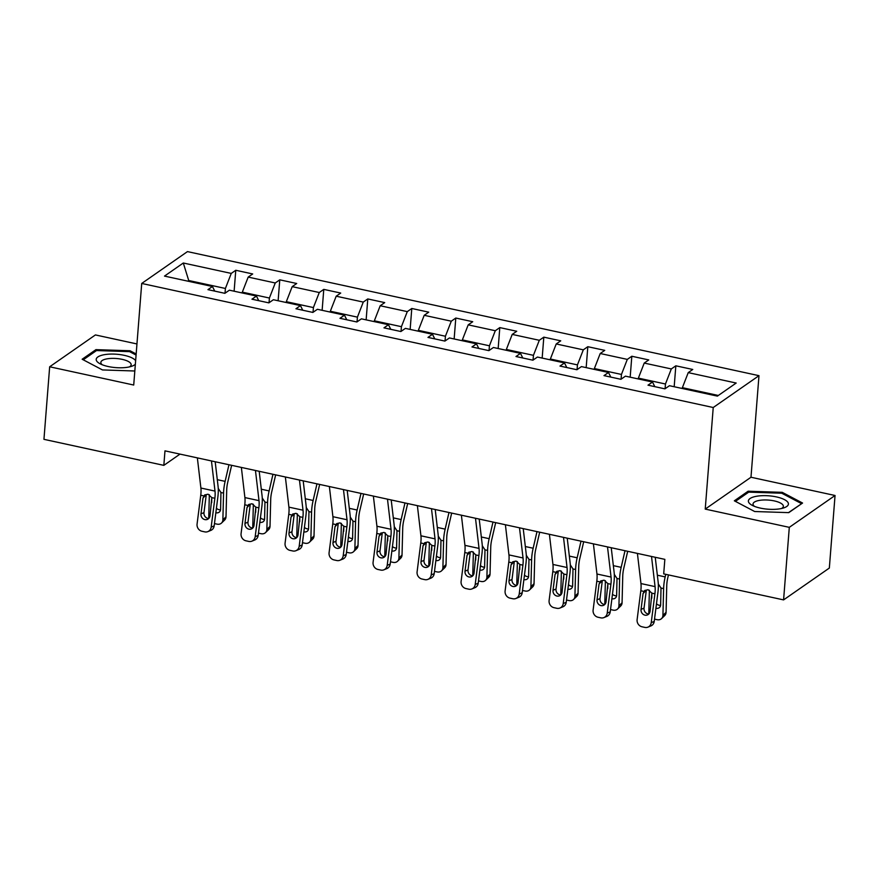 <?xml version="1.0" encoding="UTF-8"?>
<svg xmlns="http://www.w3.org/2000/svg" width="879" height="879" viewBox="0 0 879 879"><rect width="100%" height="100%" fill="white"/><g stroke="black" fill="none" stroke-linecap="round" stroke-linejoin="round"><path stroke-width="1.32" d="M136.959 343.953L95.415 334.932L49.663 366.785L43.95 439.335L163.835 465.365L179.997 454.113M758.984 375.674L187.469 251.603L141.717 283.456L713.232 407.515L758.984 375.674L750.985 477.242L705.233 509.095L789.298 527.345L835.05 495.492L750.985 477.242M835.05 495.492L829.336 568.054L783.585 599.896L789.298 527.345M214.74 291.114L212.454 286.499L207.949 289.641L224.87 293.322L229.386 290.18L256.47 296.058L251.954 299.201L268.875 302.87L273.391 299.728L300.475 305.606L295.959 308.749L312.88 312.43L317.396 309.287L344.48 315.165L339.964 318.308L356.885 321.978L361.401 318.835L388.485 324.714L383.969 327.856L400.89 331.526L405.406 328.383L432.49 334.262L427.974 337.404L444.895 341.085L449.411 337.943L476.495 343.821L471.979 346.963L488.911 350.633L493.416 347.491L520.5 353.369L515.984 356.511L532.916 360.192L537.421 357.05L564.505 362.928L559.989 366.071L576.921 369.74L581.426 366.598L608.51 372.476L603.994 375.619L620.926 379.299L625.441 376.157L652.515 382.035L647.999 385.178L664.931 388.848L669.446 385.705L717.396 396.121L736.195 383.035L688.235 372.619L692.751 369.477L675.83 365.807L674.182 386.738M212.454 286.499L164.505 276.094L183.304 263.008L231.254 273.413L235.77 270.271L234.122 291.202M675.83 365.807L671.314 368.949L644.23 363.071L648.746 359.929L631.825 356.248L627.309 359.39L600.225 353.512L604.741 350.369L587.82 346.7L583.304 349.842L556.22 343.964L560.736 340.821L543.815 337.151L539.299 340.283L512.215 334.405L516.731 331.262L499.799 327.592L495.295 330.735L468.21 324.856L472.726 321.714L455.794 318.044L451.29 321.187L424.205 315.308L428.721 312.166L411.79 308.485L407.285 311.627L380.2 305.749L384.716 302.607L367.785 298.937L363.269 302.079L336.196 296.201L340.711 293.059L323.78 289.378L319.264 292.52L292.191 286.642L296.706 283.499L279.775 279.83L275.259 282.972L248.186 277.094L252.691 273.951L235.77 270.271M783.585 599.896L663.7 573.877L664.843 559.363L164.977 450.85L163.835 465.365M242.252 292.971L242.318 292.147L269.403 298.025L269.029 302.761M258.745 300.673L256.47 296.058M248.186 277.094L242.318 292.147M275.259 282.972L269.403 298.025M286.257 302.519L286.323 301.695L313.407 307.573L313.034 312.32M302.75 310.221L300.475 305.606M292.191 286.642L286.323 301.695M319.264 292.52L313.407 307.573M330.273 312.078L330.328 311.254L357.412 317.132L357.039 321.868M346.755 319.78L344.48 315.165M336.196 296.201L330.328 311.254M363.269 302.079L357.412 317.132M374.278 321.626L374.344 320.802L401.417 326.68L401.044 331.427M390.759 329.328L388.485 324.714M380.2 305.749L374.344 320.802M407.285 311.627L401.417 326.68M418.283 331.185L418.349 330.35L445.422 336.239L445.049 340.975M434.764 338.887L432.49 334.262M424.205 315.308L418.349 330.35M451.29 321.187L445.422 336.239M462.288 340.733L462.354 339.909L489.427 345.788L489.054 350.534M478.769 348.436L476.495 343.821M468.21 324.856L462.354 339.909M495.295 330.735L489.427 345.788M506.293 350.292L506.359 349.457L533.432 355.336L533.059 360.082M522.785 357.995L520.5 353.369M512.215 334.405L506.359 349.457M539.299 340.283L533.432 355.336M550.298 359.841L550.364 359.017L577.437 364.895L577.063 369.641M566.79 367.543L564.505 362.928M556.22 343.964L550.364 359.017M583.304 349.842L577.437 364.895M594.303 369.4L594.369 368.565L621.453 374.443L621.079 379.19M610.795 377.091L608.51 372.476M600.225 353.512L594.369 368.565M627.309 359.39L621.453 374.443M638.308 378.948L638.374 378.124L665.458 384.002L665.084 388.738M654.8 386.65L652.515 382.035M644.23 363.071L638.374 378.124M671.314 368.949L665.458 384.002M682.313 388.496L682.379 387.672L718.319 395.473M688.235 372.619L682.379 387.672M49.663 366.785L133.718 385.035L141.717 283.456M705.233 509.095L713.232 407.515M188.655 281.335L188.721 280.511L187.809 281.148M225.024 293.212L225.398 288.466L188.721 280.511L183.304 263.008M231.254 273.413L225.398 288.466M631.825 356.248L630.177 377.179M587.82 346.7L586.172 367.631M543.815 337.151L542.167 358.072M499.799 327.592L498.162 348.523M455.794 318.044L454.146 338.964M411.79 308.485L410.141 329.416M367.785 298.937L366.136 319.868M323.78 289.378L322.132 310.309M279.775 279.83L278.127 300.761M782.233 492.339L748.117 491.218L734.339 500.81L754.665 511.523L788.782 512.633L802.56 503.041L782.233 492.339L782.145 493.416M136.168 353.984L130.037 350.754L95.932 349.644L82.154 359.236L102.48 369.938L134.828 370.993M748.007 492.625L748.117 491.218M95.822 351.04L95.932 349.644M129.96 351.842L130.037 350.754M651.515 556.473L655.064 586.623A15.437 5.494 -77.8 0 1 654.91 593.819L651.229 622.651L654.229 621.42A6.175 5.604 67.7 0 1 650.921 625.914L647.933 627.145A6.175 5.604 -112.3 0 0 651.229 622.651M655.24 557.286L658.129 581.799A23.162 8.241 -77.8 0 1 657.91 592.589L654.229 621.42M637.407 553.407L640.956 583.557A15.437 5.494 -77.8 0 1 640.813 590.754L637.121 619.585A6.175 5.604 -112.3 0 0 642.011 626.782L644.823 627.397A6.175 5.604 -112.3 0 0 647.933 627.145M646.428 590.095L643.065 593.523L641.044 609.378L644.032 608.158L646.23 590.985M644.032 608.158A4.944 4.483 -112.3 0 0 648.801 614.014M643.065 593.523L644.703 590.468L648.098 589.732L651.877 593.16L650.064 611.344A4.944 4.483 67.7 0 1 644.944 615.146A4.944 4.483 67.7 0 1 641.044 609.378M649.394 590.205L648.823 612.3A6.175 5.087 -134.1 0 0 648.988 613.806M665.766 574.328L665.172 576.899A23.162 8.241 102.2 0 0 663.623 588.611L662.931 615.366L666.073 612.322A6.175 5.087 45.9 0 1 664.733 615.531L661.59 618.574A6.175 5.087 -134.1 0 0 662.931 615.366M668.458 574.91L667.798 577.756A15.437 5.494 102.2 0 0 666.754 585.568L666.073 612.322M658.305 583.942L661.008 588.051L660.645 604.84A4.944 4.076 45.9 0 1 659.58 607.4A4.944 4.076 45.9 0 1 656.02 608.29A4.944 4.076 45.9 0 1 655.91 608.268M661.59 618.574A6.175 5.087 -134.1 0 1 657.14 619.684L654.525 619.113M651.746 598.214L651.877 593.149L654.91 593.819M656.481 603.774A4.944 4.076 -134.1 0 0 659.162 605.246A4.944 4.076 -134.1 0 0 660.612 605.323M756.544 496.261A20.074 6.702 4.5 0 0 752.281 505.37A20.074 6.702 4.5 0 0 780.266 508.754A20.074 6.702 4.5 0 0 783.881 507.853A20.074 6.702 4.5 0 0 782.925 498.898A20.074 6.702 4.5 0 0 756.544 496.261M781.541 508.501A15.196 5.076 4.5 0 0 783.343 506.348A15.196 5.076 4.5 0 0 775.212 501.129A15.196 5.076 4.5 0 0 759.214 500.426A15.196 5.076 4.5 0 0 753.039 503.964A15.196 5.076 4.5 0 0 754.49 506.37M801.439 503.821L788.474 512.622M735.415 501.382L748.699 492.141L781.75 493.218L801.45 503.59M135.641 360.654A20.074 6.702 4.5 0 0 124.258 355.336A20.074 6.702 4.5 0 0 100.58 355.632A20.074 6.702 4.5 0 0 100.096 363.785A20.074 6.702 4.5 0 0 108.183 366.521A20.074 6.702 4.5 0 0 131.696 366.279A20.074 6.702 4.5 0 0 135.355 364.236M129.356 366.917A15.196 5.076 4.5 0 0 131.158 364.763A15.196 5.076 4.5 0 0 122.093 359.335A15.196 5.076 4.5 0 0 100.854 362.379A15.196 5.076 4.5 0 0 102.305 364.796M83.23 359.808L96.514 350.556L129.565 351.633L136.08 355.061M607.51 546.914L611.059 577.063A15.437 5.494 -77.8 0 1 610.905 584.26L607.224 613.092L610.224 611.872A6.175 5.604 67.7 0 1 606.917 616.366L603.928 617.585A6.175 5.604 -112.3 0 0 607.224 613.092M611.235 547.727L614.124 572.251A23.162 8.241 -77.8 0 1 613.905 583.041L610.224 611.872M593.402 543.859L596.951 574.009A15.437 5.494 -77.8 0 1 596.808 581.206L593.116 610.037A6.175 5.604 -112.3 0 0 597.995 617.234L600.818 617.849A6.175 5.604 -112.3 0 0 603.928 617.585M602.423 580.547L599.06 583.975L597.039 599.83L600.027 598.599L602.225 581.426M600.027 598.599A4.944 4.483 -112.3 0 0 604.785 604.466M599.06 583.975L600.698 580.92L604.093 580.173L607.872 583.601L606.06 601.785A4.944 4.483 67.7 0 1 600.939 605.587A4.944 4.483 67.7 0 1 597.039 599.83M563.505 537.366L567.043 567.515A15.437 5.494 -77.8 0 1 566.9 574.712L563.219 603.543L566.219 602.313A6.175 5.604 67.7 0 1 562.912 606.807L559.912 608.037A6.175 5.604 -112.3 0 0 563.219 603.543M567.23 538.179L570.119 562.692A23.162 8.241 -77.8 0 1 569.9 573.482L566.219 602.313M549.397 534.3L552.946 564.45A15.437 5.494 -77.8 0 1 552.803 571.647L549.111 600.478A6.175 5.604 -112.3 0 0 553.99 607.675L556.814 608.29A6.175 5.604 -112.3 0 0 559.912 608.037M558.407 570.987L555.056 574.416L553.023 590.281L556.022 589.051L558.22 571.877M556.022 589.051A4.944 4.483 -112.3 0 0 560.78 594.907M555.056 574.416L556.693 571.372L560.088 570.625L563.868 574.053L562.055 592.237A4.944 4.483 67.7 0 1 556.934 596.039A4.944 4.483 67.7 0 1 553.023 590.281M605.389 580.656L604.818 602.752A6.175 5.087 -134.1 0 0 604.983 604.258M625.013 550.715L621.167 567.34A23.162 8.241 102.2 0 0 619.618 579.063L618.926 605.807L622.068 602.763A6.175 5.087 45.9 0 1 620.717 605.972L617.585 609.015A6.175 5.087 -134.1 0 0 618.926 605.807M627.694 551.298L623.793 568.208A15.437 5.494 102.2 0 0 622.75 576.02L622.068 602.763M614.3 574.394L617.003 578.492L616.64 595.281A4.944 4.076 45.9 0 1 615.575 597.852A4.944 4.076 45.9 0 1 612.015 598.742A4.944 4.076 45.9 0 1 611.905 598.709M617.585 609.015A6.175 5.087 -134.1 0 1 613.135 610.125L610.52 609.554M607.741 588.666L607.872 583.59L610.905 584.26M612.476 594.226A4.944 4.076 -134.1 0 0 615.157 595.687A4.944 4.076 -134.1 0 0 616.608 595.775M561.384 571.097L560.813 593.193A6.175 5.087 -134.1 0 0 560.978 594.698M581.008 541.167L577.162 557.791A23.162 8.241 102.2 0 0 575.613 569.504L574.921 596.259L578.052 593.215A6.175 5.087 45.9 0 1 576.712 596.423L573.58 599.467A6.175 5.087 -134.1 0 0 574.921 596.259M583.689 541.75L579.788 558.648A15.437 5.494 102.2 0 0 578.745 566.461L578.052 593.215M570.295 564.834L572.987 568.944L572.636 585.733A4.944 4.076 45.9 0 1 571.57 588.293A4.944 4.076 45.9 0 1 568.01 589.183A4.944 4.076 45.9 0 1 567.9 589.161M573.58 599.467A6.175 5.087 -134.1 0 1 569.131 600.577L566.515 600.005M563.736 579.118L563.868 574.042L566.9 574.712M568.471 584.667A4.944 4.076 -134.1 0 0 571.152 586.139A4.944 4.076 -134.1 0 0 572.592 586.216M519.5 527.818L523.038 557.967A15.437 5.494 -77.8 0 1 522.895 565.153L519.214 593.984L522.214 592.765A6.175 5.604 67.7 0 1 518.907 597.259L515.907 598.478A6.175 5.604 -112.3 0 0 519.214 593.984M523.225 528.62L526.114 553.144A23.162 8.241 -77.8 0 1 525.895 563.933L522.214 592.765M505.392 524.752L508.941 554.902A15.437 5.494 -77.8 0 1 508.798 562.099L505.106 590.93A6.175 5.604 -112.3 0 0 509.985 598.127L512.809 598.742A6.175 5.604 -112.3 0 0 515.907 598.478M514.402 561.439L511.051 564.867L509.018 580.722L512.017 579.503L514.215 562.318M512.017 579.503A4.944 4.483 -112.3 0 0 516.775 585.359M511.051 564.867L512.688 561.813L516.083 561.066L519.863 564.494L518.05 582.678A4.944 4.483 67.7 0 1 512.929 586.48A4.944 4.483 67.7 0 1 509.018 580.722M475.495 518.258L479.033 548.408A15.437 5.494 -77.8 0 1 478.89 555.605L475.209 584.436L478.209 583.206A6.175 5.604 67.7 0 1 474.902 587.699L471.902 588.93A6.175 5.604 -112.3 0 0 475.209 584.436M479.22 519.071L482.11 543.585A23.162 8.241 -77.8 0 1 481.89 554.374L478.209 583.206M461.387 515.193L464.936 545.343A15.437 5.494 -77.8 0 1 464.782 552.539L461.101 581.371A6.175 5.604 -112.3 0 0 465.98 588.567L468.804 589.183A6.175 5.604 -112.3 0 0 471.902 588.93M470.397 551.88L467.046 555.308L465.013 571.174L468.013 569.944L470.21 552.77M468.013 569.944A4.944 4.483 -112.3 0 0 472.77 575.8M467.046 555.308L468.683 552.265L472.078 551.518L475.858 554.946L474.045 573.13A4.944 4.483 67.7 0 1 468.925 576.932A4.944 4.483 67.7 0 1 465.013 571.174M431.49 508.71L435.028 538.86A15.437 5.494 -77.8 0 1 434.885 546.046L431.204 574.877L434.193 573.657A6.175 5.604 67.7 0 1 430.897 578.151L427.897 579.371A6.175 5.604 -112.3 0 0 431.204 574.877M435.215 509.512L438.094 534.036A23.162 8.241 -77.8 0 1 437.885 544.826L434.193 573.657M417.382 505.645L420.931 535.794A15.437 5.494 -77.8 0 1 420.777 542.991L417.096 571.822A6.175 5.604 -112.3 0 0 421.975 579.019L424.799 579.635A6.175 5.604 -112.3 0 0 427.897 579.371M426.392 542.332L423.041 545.76L421.008 561.615L424.008 560.395L426.205 543.222M424.008 560.395A4.944 4.483 -112.3 0 0 428.765 566.252M423.041 545.76L424.678 542.706L428.073 541.958L431.853 545.387L430.04 563.582A4.944 4.483 67.7 0 1 424.909 567.373A4.944 4.483 67.7 0 1 421.008 561.615M517.379 561.549L516.808 583.645A6.175 5.087 -134.1 0 0 516.973 585.15M536.992 531.608L533.157 548.232A23.162 8.241 102.2 0 0 531.608 559.956L530.916 586.7L534.047 583.656A6.175 5.087 45.9 0 1 532.707 586.864L529.576 589.908A6.175 5.087 -134.1 0 0 530.916 586.7M539.684 532.191L535.783 549.1A15.437 5.494 102.2 0 0 534.74 556.912L534.047 583.656M526.29 555.286L528.982 559.385L528.631 576.174A4.944 4.076 45.9 0 1 527.554 578.745A4.944 4.076 45.9 0 1 524.005 579.635A4.944 4.076 45.9 0 1 523.895 579.602M529.576 589.908A6.175 5.087 -134.1 0 1 525.126 591.018L522.5 590.457M519.731 569.559L519.852 564.494L522.895 565.153M524.466 575.119A4.944 4.076 -134.1 0 0 527.147 576.591A4.944 4.076 -134.1 0 0 528.587 576.668M473.374 552.001L472.803 574.086A6.175 5.087 -134.1 0 0 472.968 575.591M492.987 522.06L489.153 538.684A23.162 8.241 102.2 0 0 487.603 550.397L486.911 577.151L490.042 574.108A6.175 5.087 45.9 0 1 488.702 577.316L485.571 580.36A6.175 5.087 -134.1 0 0 486.911 577.151M495.679 522.642L491.768 539.541A15.437 5.494 102.2 0 0 490.735 547.353L490.042 574.108M482.285 545.738L484.977 549.836L484.626 566.625A4.944 4.076 45.9 0 1 483.549 569.185A4.944 4.076 45.9 0 1 480 570.075A4.944 4.076 45.9 0 1 479.89 570.053M485.571 580.36A6.175 5.087 -134.1 0 1 481.121 581.469L478.495 580.898M475.715 560.011L475.847 554.935L478.89 555.605M480.461 565.56A4.944 4.076 -134.1 0 0 483.142 567.032A4.944 4.076 -134.1 0 0 484.582 567.109M429.37 542.442L428.798 564.538A6.175 5.087 -134.1 0 0 428.963 566.043M448.982 512.501L445.148 529.125A23.162 8.241 102.2 0 0 443.587 540.849L442.906 567.603L446.038 564.549A6.175 5.087 45.9 0 1 444.697 567.768L441.566 570.812A6.175 5.087 -134.1 0 0 442.906 567.603M451.674 513.083L447.763 529.993A15.437 5.494 102.2 0 0 446.73 537.805L446.038 564.549M438.28 536.179L440.972 540.277L440.621 557.066A4.944 4.076 45.9 0 1 439.544 559.637A4.944 4.076 45.9 0 1 435.995 560.527A4.944 4.076 45.9 0 1 435.874 560.494M441.566 570.812A6.175 5.087 -134.1 0 1 437.116 571.921L434.49 571.35M431.71 550.452L431.842 545.387L434.885 546.046M436.456 556.011A4.944 4.076 -134.1 0 0 439.126 557.484A4.944 4.076 -134.1 0 0 440.577 557.561M387.485 499.151L391.023 529.301A15.437 5.494 -77.8 0 1 390.88 536.498L387.199 565.329L390.188 564.109A6.175 5.604 67.7 0 1 386.892 568.592L383.892 569.823A6.175 5.604 -112.3 0 0 387.199 565.329M391.21 499.964L394.089 524.477A23.162 8.241 -77.8 0 1 393.88 535.267L390.188 564.109M373.377 496.097L376.926 526.246A15.437 5.494 -77.8 0 1 376.772 533.432L373.092 562.263A6.175 5.604 -112.3 0 0 377.97 569.471L380.794 570.075A6.175 5.604 -112.3 0 0 383.892 569.823M382.387 532.773L379.036 536.212L377.003 552.067L380.003 550.836L382.189 533.663M380.003 550.836A4.944 4.483 -112.3 0 0 384.76 556.693M379.036 536.212L380.673 533.157L384.068 532.41L387.837 535.838L386.035 554.023A4.944 4.483 67.7 0 1 380.904 557.824A4.944 4.483 67.7 0 1 377.003 552.067M385.365 532.894L384.793 554.979A6.175 5.087 -134.1 0 0 384.958 556.495M404.977 502.953L401.143 519.577A23.162 8.241 102.2 0 0 399.582 531.301L398.901 558.044L402.033 555.001A6.175 5.087 45.9 0 1 400.692 558.209L397.55 561.252A6.175 5.087 -134.1 0 0 398.901 558.044M407.669 503.535L403.758 520.434A15.437 5.494 102.2 0 0 402.725 528.257L402.033 555.001M394.275 526.631L396.967 530.729L396.616 547.518A4.944 4.076 45.9 0 1 395.539 550.089A4.944 4.076 45.9 0 1 391.99 550.968A4.944 4.076 45.9 0 1 391.869 550.946M397.55 561.252A6.175 5.087 -134.1 0 1 393.111 562.362L390.485 561.791M387.705 540.904L387.837 535.827M392.452 546.463A4.944 4.076 -134.1 0 0 395.121 547.925A4.944 4.076 -134.1 0 0 396.572 548.013M343.469 489.603L347.018 519.753A15.437 5.494 -77.8 0 1 346.875 526.95L343.195 555.781L346.183 554.55A6.175 5.604 67.7 0 1 342.887 559.044L339.887 560.264A6.175 5.604 -112.3 0 0 343.195 555.781M347.205 490.405L350.084 514.929A23.162 8.241 -77.8 0 1 349.875 525.719L346.183 554.55M329.372 486.537L332.91 516.687A15.437 5.494 -77.8 0 1 332.767 523.884L329.087 552.715A6.175 5.604 -112.3 0 0 333.965 559.912L336.789 560.527A6.175 5.604 -112.3 0 0 339.887 560.264M338.382 523.225L335.02 526.653L332.998 542.508L335.998 541.288L338.184 524.115M335.998 541.288A4.944 4.483 -112.3 0 0 340.755 547.145M335.02 526.653L336.668 523.598L340.063 522.862L343.832 526.29L342.03 544.475A4.944 4.483 67.7 0 1 336.899 548.276A4.944 4.483 67.7 0 1 332.998 542.508M341.36 523.335L340.788 545.43A6.175 5.087 -134.1 0 0 340.953 546.936M360.972 493.405L357.138 510.018A23.162 8.241 102.2 0 0 355.577 521.741L354.885 548.496L358.028 545.452A6.175 5.087 45.9 0 1 356.687 548.661L353.545 551.704A6.175 5.087 -134.1 0 0 354.885 548.496M363.664 493.987L359.753 510.886A15.437 5.494 102.2 0 0 358.72 518.698L358.028 545.452M350.26 517.072L352.962 521.17L352.611 537.959A4.944 4.076 45.9 0 1 351.534 540.53A4.944 4.076 45.9 0 1 347.985 541.42A4.944 4.076 45.9 0 1 347.864 541.387M353.545 551.704A6.175 5.087 -134.1 0 1 349.106 552.814L346.48 552.243M343.7 531.345L343.832 526.279L346.875 526.95M348.436 536.904A4.944 4.076 -134.1 0 0 351.117 538.377A4.944 4.076 -134.1 0 0 352.567 538.453M299.464 480.044L303.013 510.194A15.437 5.494 -77.8 0 1 302.87 517.39L299.19 546.222L302.178 545.002A6.175 5.604 67.7 0 1 298.882 549.485L295.882 550.715A6.175 5.604 -112.3 0 0 299.19 546.222M303.2 480.857L306.079 505.37A23.162 8.241 -77.8 0 1 305.859 516.171L302.178 545.002M285.367 476.989L288.905 507.139A15.437 5.494 -77.8 0 1 288.762 514.325L285.082 543.167A6.175 5.604 -112.3 0 0 289.96 550.364L292.784 550.968A6.175 5.604 -112.3 0 0 295.882 550.715M294.377 513.677L291.015 517.105L288.993 532.96L291.993 531.729L294.179 514.556M291.993 531.729A4.944 4.483 -112.3 0 0 296.75 537.596M291.015 517.105L292.663 514.05L296.058 513.303L299.827 516.731L298.025 534.915A4.944 4.483 67.7 0 1 292.894 538.717A4.944 4.483 67.7 0 1 288.993 532.96M297.355 513.786L296.783 535.882A6.175 5.087 -134.1 0 0 296.937 537.388M316.967 483.846L313.133 500.47A23.162 8.241 102.2 0 0 311.573 512.193L310.88 538.937L314.023 535.893A6.175 5.087 45.9 0 1 312.682 539.102L309.54 542.145A6.175 5.087 -134.1 0 0 310.88 538.937M319.659 484.428L315.748 501.327A15.437 5.494 102.2 0 0 314.715 509.15L314.023 535.893M306.255 507.524L308.958 511.622L308.606 528.411A4.944 4.076 45.9 0 1 307.529 530.982A4.944 4.076 45.9 0 1 303.98 531.861A4.944 4.076 45.9 0 1 303.859 531.839M309.54 542.145A6.175 5.087 -134.1 0 1 305.101 543.255L302.475 542.684M299.695 521.796L299.827 516.72L302.87 517.39M304.431 527.356A4.944 4.076 -134.1 0 0 307.112 528.817A4.944 4.076 -134.1 0 0 308.562 528.905M255.459 470.496L259.008 500.645A15.437 5.494 -77.8 0 1 258.865 507.842L255.185 536.673L258.173 535.443A6.175 5.604 67.7 0 1 254.877 539.937L251.877 541.167A6.175 5.604 -112.3 0 0 255.185 536.673M259.195 471.309L262.074 495.822A23.162 8.241 -77.8 0 1 261.854 506.612L258.173 535.443M241.362 467.43L244.9 497.58A15.437 5.494 -77.8 0 1 244.758 504.777L241.077 533.608A6.175 5.604 -112.3 0 0 245.955 540.805L248.779 541.42A6.175 5.604 -112.3 0 0 251.877 541.167M250.372 504.117L247.01 507.546L244.988 523.401L247.988 522.181L250.174 505.007M247.988 522.181A4.944 4.483 -112.3 0 0 252.745 528.037M247.01 507.546L248.658 504.491L252.053 503.755L255.822 507.183L254.02 525.367A4.944 4.483 67.7 0 1 248.889 529.169A4.944 4.483 67.7 0 1 244.988 523.401M253.35 504.227L252.778 526.323A6.175 5.087 -134.1 0 0 252.932 527.829M272.962 474.297L269.128 490.921A23.162 8.241 102.2 0 0 267.568 502.634L266.875 529.389L270.018 526.345A6.175 5.087 45.9 0 1 268.677 529.554L265.535 532.597A6.175 5.087 -134.1 0 0 266.875 529.389M275.643 474.88L271.743 491.779A15.437 5.494 102.2 0 0 270.71 499.591L270.018 526.345M262.25 497.964L264.953 502.074L264.601 518.863A4.944 4.076 45.9 0 1 263.524 521.423A4.944 4.076 45.9 0 1 259.964 522.313A4.944 4.076 45.9 0 1 259.854 522.291M265.535 532.597A6.175 5.087 -134.1 0 1 261.096 533.707L258.47 533.135M255.69 512.248L255.822 507.172L258.865 507.842M260.426 517.797A4.944 4.076 -134.1 0 0 263.107 519.269A4.944 4.076 -134.1 0 0 264.557 519.346M211.454 460.937L215.003 491.097A15.437 5.494 -77.8 0 1 214.861 498.283L211.169 527.114L214.168 525.895A6.175 5.604 67.7 0 1 210.872 530.389L207.873 531.608A6.175 5.604 -112.3 0 0 211.169 527.114M215.19 461.75L218.069 486.274A23.162 8.241 -77.8 0 1 217.849 497.064L214.168 525.895M197.357 457.882L200.895 488.032A15.437 5.494 -77.8 0 1 200.753 495.229L197.072 524.06A6.175 5.604 -112.3 0 0 201.95 531.257L204.774 531.872A6.175 5.604 -112.3 0 0 207.873 531.608M206.367 494.569L203.005 497.997L200.983 513.852L203.983 512.622L206.169 495.448M203.983 512.622A4.944 4.483 -112.3 0 0 208.741 518.489M203.005 497.997L204.653 494.943L208.048 494.196L211.817 497.624L210.004 515.808A4.944 4.483 67.7 0 1 204.884 519.61A4.944 4.483 67.7 0 1 200.983 513.852M209.334 494.679L208.773 516.775A6.175 5.087 -134.1 0 0 208.927 518.28M228.958 464.738L225.123 481.362A23.162 8.241 102.2 0 0 223.563 493.086L222.87 519.83L226.013 516.786A6.175 5.087 45.9 0 1 224.672 519.994L221.53 523.038A6.175 5.087 -134.1 0 0 222.87 519.83M231.638 465.321L227.738 482.23A15.437 5.494 102.2 0 0 226.705 490.042L226.013 516.786M218.245 488.416L220.948 492.515L220.596 509.304A4.944 4.076 45.9 0 1 219.519 511.875A4.944 4.076 45.9 0 1 215.959 512.765A4.944 4.076 45.9 0 1 215.849 512.732M221.53 523.038A6.175 5.087 -134.1 0 1 217.091 524.148L214.465 523.587M211.685 502.689L211.817 497.624L214.861 498.283M216.421 508.249A4.944 4.076 -134.1 0 0 219.102 509.71A4.944 4.076 -134.1 0 0 220.552 509.798M640.813 590.754L643.846 591.413M640.956 583.557L655.064 586.623M663.623 588.611L661.008 588.051M665.172 576.899L657.349 575.196M596.808 581.206L599.841 581.865M596.951 574.009L611.059 577.063M552.803 571.647L555.836 572.306M552.946 564.45L567.043 567.515M619.618 579.063L617.003 578.492M621.167 567.34L613.344 565.647M575.613 569.504L572.987 568.944M577.162 557.791L569.339 556.088M508.798 562.099L511.831 562.758M508.941 554.902L523.038 557.967M464.782 552.539L467.826 553.199M464.936 545.343L479.033 548.408M420.777 542.991L423.821 543.651M420.931 535.794L435.028 538.86M531.608 559.956L528.982 559.385M533.157 548.232L525.334 546.54M487.603 550.397L484.977 549.836M489.153 538.684L481.329 536.981M443.587 540.849L440.972 540.277M445.148 529.125L437.324 527.433M387.837 535.838L390.88 536.498M376.772 533.432L379.816 534.091M376.926 526.246L391.023 529.301M399.582 531.301L396.967 530.729M401.143 519.577L393.32 517.874M332.767 523.884L335.811 524.543M332.91 516.687L347.018 519.753M355.577 521.741L352.962 521.17M357.138 510.018L349.315 508.326M288.762 514.325L291.806 514.984M288.905 507.139L303.013 510.194M311.573 512.193L308.958 511.622M313.133 500.47L305.31 498.767M244.758 504.777L247.801 505.436M244.9 497.58L259.008 500.645M267.568 502.634L264.953 502.074M269.128 490.921L261.305 489.218M200.753 495.229L203.796 495.888M200.895 488.032L215.003 491.097M223.563 493.086L220.948 492.515M225.123 481.362L217.289 479.67"/></g></svg>
